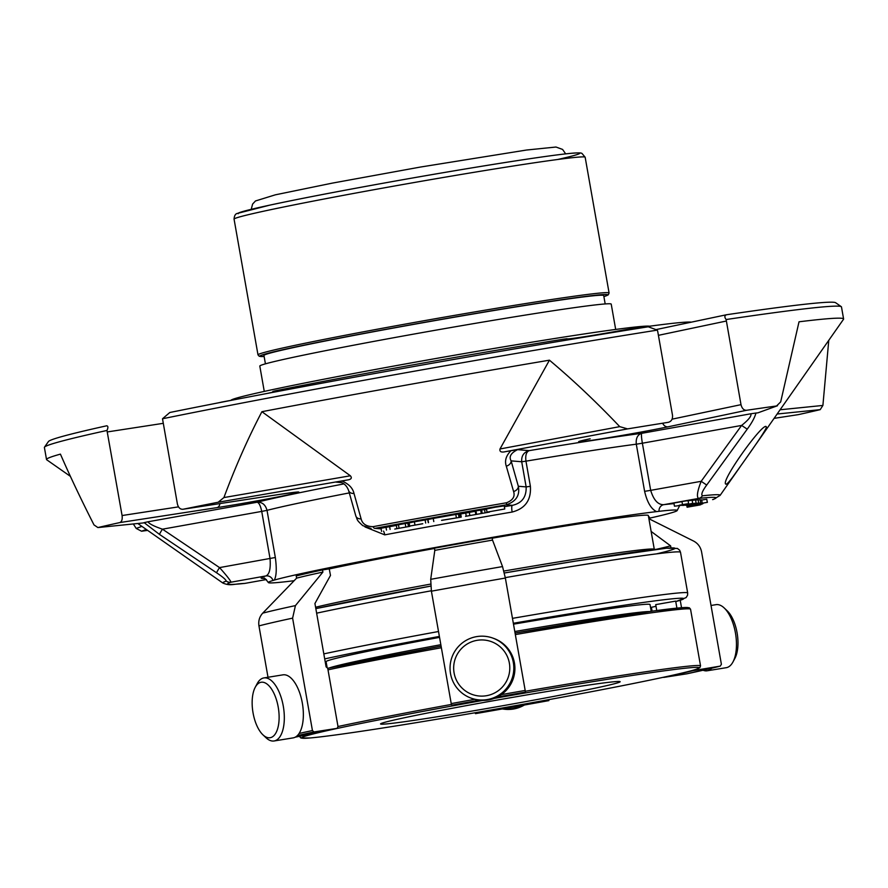 <?xml version="1.0" encoding="UTF-8"?>
<svg xmlns="http://www.w3.org/2000/svg" width="888" height="888" viewBox="0 0 888 888"><rect width="100%" height="100%" fill="white"/><g stroke="black" fill="none" stroke-linecap="round" stroke-linejoin="round"><path stroke-width="1.33" d="M525.33 695.182A121.645 3.275 -10 0 1 620.157 681.707A121.645 3.275 -10 0 1 500.921 706.06A121.645 3.275 -10 0 1 380.552 723.964A121.645 3.275 -10 0 1 525.33 695.182M441.602 520.379L460.45 517.271L441.591 520.312M422.755 523.754L409.679 526.051L422.744 523.698M504.717 509.002L487.024 512.143L504.717 509.002M465.534 516.328L489.521 512.065L465.534 516.328M460.694 513.974L461.249 517.116L460.694 513.974L476.001 511.133M394.772 529.059L409.868 526.34L394.772 529.059M381.03 528.249L381.585 531.39L381.03 528.249L396.337 525.43M349.295 492.907A207.537 5.583 -10 0 0 267.022 510.345L261.727 511.399C260.517 505.649 258.963 502.597 257.076 502.242C262.149 501.964 265.457 504.673 267.022 510.345L275.336 557.498C276.823 568.564 276.479 576.101 274.281 580.097L272.96 580.486A6.383 6.238 73 0 0 265.867 575.946C269.43 574.481 270.818 568.686 270.041 558.552L261.727 511.399L162.471 529.181A6.383 0.588 124.1 0 0 159.529 534.443L144.133 522.655L147.952 521.789C149.262 523.865 154.101 526.329 162.471 529.181L219.547 567.599A6.383 0.588 123.7 0 0 216.639 572.838L159.529 534.443M338.628 482.029L338.561 482.018C343.268 482.362 346.631 485.225 348.651 490.62L355.844 516.006A6.383 4.462 -15.9 0 0 361.105 518.881C362.382 523.931 366.356 526.529 373.027 526.673A6.383 2.198 -100.6 0 0 374.903 528.36L381.041 528.882A6.383 2.609 -100.7 0 1 381.141 528.871A213.919 5.761 170 0 0 381.041 528.882L374.903 528.36A270.352 7.271 170 0 1 506.227 504.839A6.383 0.944 -99.8 0 0 506.537 502.763C512.831 500.288 515.184 496.559 513.608 491.564L506.304 466.2C504.473 460.883 506.016 455.722 510.933 450.727L517.582 449.661C510.911 452.969 508.757 456.71 511.122 460.872A6.383 4.44 164.2 0 1 506.304 466.2M348.651 490.62A6.383 4.44 -15.8 0 0 354.012 493.484L361.105 518.881M460.45 517.271L459.895 514.13L459.174 514.208M459.695 517.216L459.14 514.063L458.419 514.152M458.952 517.149L458.397 514.008L433.244 518.437L427.972 519.536L428.527 522.677M428.271 522.644L427.716 519.502L414.396 521.811L409.124 522.91L409.679 526.051M504.773 509.013L504.218 505.871L495.304 507.203L486.469 509.002L487.024 512.143M487.057 512.432L486.502 509.29L475.946 510.844L476.512 513.986L475.946 510.844M466.2 515.806L465.645 512.665M409.179 523.199L408.58 523.276M409.113 526.273L408.558 523.132L407.836 523.21M408.358 526.207L407.803 523.065L396.281 525.119L396.847 528.249L396.281 525.119M386.491 530.092L385.936 526.95M777.289 405.816L757.908 412.842A324.076 8.725 -10 0 0 755.943 413.042C754.8 417.46 751.892 422.832 747.23 429.148L706.704 485.048L701.176 481.307L650.682 490.354C653.668 500.088 658.019 504.861 663.725 504.673A6.383 5.828 83.4 0 0 659.018 511.322L656.554 511.61C651.137 508.991 647.152 502.231 644.61 491.341L636.296 444.189L642.368 443.212C641.414 437.407 641.192 434.121 641.691 433.333C637.54 434.709 635.741 438.328 636.296 444.189A207.537 5.583 -10 0 0 525.962 461.161C525.241 455.322 526.329 451.814 529.215 450.638C523.787 452.181 521.289 455.888 521.711 461.76L525.962 461.161L530.391 486.313L526.14 486.913L518.326 486.258C520.102 495.338 516.072 501.531 506.227 504.839L512.365 505.35C521.9 503.196 526.495 497.058 526.14 486.913L521.711 461.76L511.122 460.872L518.326 486.258A6.383 4.462 164.1 0 1 513.608 491.564M747.23 429.148L741.613 425.43C748.64 419.824 751.703 415.95 750.804 413.786L755.943 413.042M699.256 504.795C701.92 504.417 701.587 504.539 698.234 505.172L687.101 507.237L699.256 504.795C701.92 504.417 701.587 504.539 698.234 505.172L699.999 504.972M688.189 505.15L688.466 506.737L699.333 504.884L689.221 506.46L689.01 505.283M687.046 505.072L687.412 507.126L698.29 505.272L688.167 506.848L687.867 505.194M698.667 504.195L701.265 503.829M691.597 505.483L694.716 504.861M694.483 505.128L689.843 505.339L707.292 502.342L689.943 505.383M703.019 503.529L698.789 504.395M690.176 505.505L692.607 505.094L690.176 505.505M694.993 503.496L690.165 504.551C684.115 505.538 683.682 505.527 688.877 504.495L696.947 503.23M685.247 505.106L688.877 504.462M689.421 504.351L686.979 504.972M695.582 500.099L698.112 499.8L698.667 502.941L695.57 503.596M692.54 503.607L687.823 504.662C681.64 505.683 681.041 505.694 686.024 504.695L694.361 503.374M682.606 505.239L686.002 504.562M686.668 504.506L684.359 505.117M696.103 503.085L693.206 503.696M691.075 505.006L697.446 503.896C701.342 503.174 701.476 503.096 697.835 503.663L688.833 505.272M697.835 503.529L702.208 502.997M697.391 503.607L697.446 503.896C701.342 503.174 701.476 503.096 697.835 503.663L697.813 503.529M692.518 504.229L692.973 504.151C688.211 505.039 688.034 505.128 692.451 504.428L687.334 505.028M692.973 504.151C688.211 505.039 688.034 505.128 692.451 504.428L692.418 504.251M698.146 499.988L700.155 499.755L700.71 502.908L694.316 504.162M685.27 504.628L684.304 504.717C679.853 505.561 680.042 505.594 684.859 504.806L679.109 505.538M684.304 504.717C679.853 505.561 680.042 505.594 684.859 504.806L684.837 504.673M688.089 500.754L692.14 500.199L692.684 503.341L687.09 504.473M678.044 505.672L682.506 504.639C694.105 502.664 686.024 504.373 677.433 505.86L674.458 506.171L673.903 503.03L681.973 501.62M688.056 500.599L681.951 501.498L682.506 504.639L688.611 503.74L688.067 500.599M684.293 504.384L686.757 504.051M694.916 505.083L702.486 503.94L694.916 505.083M354.012 493.484C352.78 488.056 348.751 483.893 341.913 481.007L338.561 482.018M106.838 425.774L106.627 425.807C108.181 425.985 108.303 427.528 106.971 430.458L122.078 515.54C122.544 519.413 121.789 521.756 119.825 522.566A404.684 10.889 170 0 0 97.891 527.561L143.29 522.943A324.076 8.725 -10 0 1 144.133 522.655M143.29 522.943L97.891 527.561L93.995 524.908C80.975 499.267 69.786 475.679 60.428 454.123A404.684 10.889 -10 0 0 46.52 459.518A404.684 10.889 -10 0 0 46.72 459.784L70.385 476.345M133.333 523.976L136.219 528.46L141.558 531.224A404.684 10.889 170 0 0 147.608 530.38M275.336 557.498L219.547 567.599C226.662 575.579 230.48 580.452 230.991 582.195A6.383 6.294 -108.8 0 1 226.274 581.107A252.514 6.793 170 0 0 222.921 583.072L137.818 523.52M226.274 581.107C225.907 579.642 222.688 576.889 216.639 572.838M798.29 414.641L774.081 418.359L798.29 414.641A404.684 10.889 170 0 0 820.212 409.646L822.899 405.439L828.77 340.326M841.28 306.671A404.684 10.889 170 0 1 841.48 306.937L843.6 318.981A404.684 10.889 -10 0 0 799.022 321.8L780.685 401.887L776.545 405.971A404.684 10.889 170 0 0 746.53 410.289C743.8 410.323 741.957 408.447 741.003 404.662L726.129 319.536C724.342 317.16 724.486 315.562 726.539 314.741A399.822 10.756 170 0 1 835.652 302.73L841.28 306.671A404.684 10.889 170 0 0 726.129 319.536M777.488 405.749L757.908 412.842M732.678 477.145C743.223 462.415 765.689 431.235 766.322 427.394L766.244 426.673C763.081 421.9 719.68 482.339 725.907 484.16C726.673 484.482 728.926 482.151 732.678 477.145M843.6 318.981A404.684 10.889 -10 0 1 843.511 319.291L745.065 459.773M706.704 485.048C702.375 490.942 700.943 494.527 702.408 495.804A6.383 5.939 83.9 0 1 698.612 498.423C696.436 497.003 697.291 491.297 701.176 481.307L741.613 425.43L642.368 443.212L650.682 490.354L644.61 491.341M657.331 330.114A404.684 10.889 170 0 0 162.504 418.759L169.819 412.498A399.822 10.756 170 0 1 648.24 326.784L657.331 330.114L657.753 331.579L672.494 415.196C672.849 419.069 671.428 421.445 668.242 422.333A404.684 10.889 170 0 0 627.572 428.893L619.735 426.64C596.403 402.075 572.982 379.931 549.439 360.184L499.988 448.973L619.735 426.64M627.572 428.893L505.516 451.648C501.287 452.636 499.445 451.748 499.988 448.973M261.904 411.699C248.041 438.139 235.387 466.755 223.92 497.558L350.372 475.779L261.904 411.699A404.684 10.889 -10 0 1 549.439 360.184M350.372 475.779C352.303 478.099 351.193 479.52 347.03 480.042L218.148 502.242A404.684 10.889 170 0 0 183.028 509.257L280.097 494.339A6.383 4.029 81.3 0 1 279.964 494.35M341.913 481.007A324.076 8.725 -10 0 1 347.03 480.042M505.516 451.648A324.076 8.725 -10 0 1 510.933 450.727M223.92 497.558L218.148 502.242M702.408 495.804A252.514 6.793 170 0 1 720.09 495.404L713.564 499.356A6.383 6.294 -108.8 0 1 712.609 499.6L712.609 499.6A247.996 6.671 170 0 0 698.612 498.423L663.725 504.673A213.919 5.761 170 0 1 674.003 503.629M687.101 507.237L686.724 505.128M689.521 506.349L689.332 505.25M707.392 502.386L706.737 499.2L701.698 500.066M707.292 502.342L706.737 499.2M692.163 500.388L695.548 499.933M700.199 499.988L701.653 499.855M119.825 522.566L217.038 507.614A51.082 1.376 -10 0 0 287.779 494.938A51.082 1.376 -10 0 0 280.242 494.305L183.028 509.257C180.209 509.457 178.322 507.67 177.378 503.896L162.504 418.759M106.627 425.807A399.822 10.756 170 0 0 48.44 441.536L44.489 447.164A404.684 10.889 170 0 0 44.4 447.485L46.52 459.518M106.971 430.458A404.684 10.889 170 0 0 44.489 447.164M726.195 314.818L656.532 329.492L726.539 314.741M590.176 438.772A6.383 4.951 -101.9 0 1 589.976 438.816L589.765 438.861A51.082 1.376 -10 0 0 597.313 439.493A51.082 1.376 -10 0 0 668.054 426.817L746.53 410.289M273.138 391.386L275.136 390.842A254.989 6.86 170 0 1 563.603 339.172L567.021 338.728L567.277 340.004M272.949 392.085A44.7 1.199 -10 0 1 267.155 393.451M232.678 400.066A44.7 1.199 -10 0 1 228.238 400.843L221.889 402.053A254.989 6.86 170 0 0 218.781 402.764M691.319 322.155A254.989 6.86 170 0 0 629.559 329.026L622.632 330.192A44.7 1.199 -10 0 1 567.055 338.894M264.435 578.465A213.919 5.761 170 0 1 265.867 575.946L230.991 582.195A247.996 6.671 170 0 0 244.999 583.372A6.383 5.939 83.9 0 1 244.555 583.438M244.999 583.372L266.4 579.542L244.999 583.372M383.538 531.102A6.383 2.609 -100.7 0 1 384.748 534.865L364.968 526.917M504.362 506.715A213.919 5.761 170 0 1 512.365 505.35A6.383 1.376 -99.7 0 0 512.143 512.043A207.537 5.583 170 0 0 384.748 534.865M530.391 486.313C531.302 500.044 525.219 508.624 512.143 512.043M656.554 511.61A207.537 5.583 170 0 0 451.104 544.655A207.537 5.583 170 0 0 274.281 580.097M659.018 511.322A207.581 5.583 -10 0 1 677.211 510.445A207.581 5.583 -10 0 1 672.616 512.454L671.295 512.842A207.537 5.583 170 0 1 649.55 518.17M272.96 580.486A207.581 5.583 -10 0 0 268.365 582.528A207.581 5.583 -10 0 0 286.546 581.618L289.011 581.329A207.537 5.583 170 0 0 294.15 580.697M686.735 673.837A243.701 6.56 170 0 0 720.146 666.133L692.573 670.751A214.43 5.772 170 0 1 663.713 677.411L686.801 673.826L720.279 666.1L721.389 664.28L701.576 551.87C700.565 546.975 697.924 543.378 693.639 541.081L649.716 519.136L649.328 516.96L648.606 517.082M295.216 737.195L337.074 728.36L338.006 726.573L327.728 668.298L326.096 666.821L314.929 603.507L330.491 575.424L329.237 568.875L322.499 569.918A197.802 5.328 170 0 0 296.237 575.979L296.614 578.144A197.802 5.328 -10 0 1 322.888 572.094L322.499 569.918M503.885 571.051A178.255 4.795 170 0 1 654.301 549.35L648.329 515.517A178.255 4.795 170 0 0 492.196 538.206M434.476 548.462A178.255 4.795 170 0 0 329.259 568.953M492.152 537.928A197.802 5.328 170 0 0 434.432 548.185L434.809 550.36A197.802 5.328 -10 0 1 492.529 540.104L492.152 537.928M265.423 363.847L263.947 355.478A172.494 4.64 -10 0 1 469.241 314.663A172.494 4.64 -10 0 1 603.707 295.56L605.183 303.94M264.269 391.408L259.807 366.078A178.421 4.806 -10 0 1 339.904 347.852A178.421 4.806 -10 0 1 519.036 316.095A178.421 4.806 -10 0 1 611.221 304.118L615.684 329.448M230.88 400.388A212.887 5.728 -10 0 1 393.195 366.178A212.887 5.728 -10 0 1 627.838 327.883A212.887 5.728 -10 0 1 649.528 326.218M513.497 624.186A164.469 4.429 -10 0 1 521.833 622.765A164.469 4.429 -10 0 1 650.027 604.55L651.215 611.288M327.173 667.787L326.085 661.671A164.469 4.429 -10 0 1 439.549 637.373M656.754 610.544L655.71 604.628L675.679 601.109L676.911 608.114M703.074 670.24A31.924 14.641 -99.2 0 0 707.192 670.784L726.24 667.698A31.924 14.641 -99.2 0 0 732.966 661.971L734.909 658.33A28.094 12.887 -99.2 0 0 727.205 610.822L724.22 607.98A31.924 14.641 -99.2 0 0 716.028 604.661L711.022 605.472M476.856 640.37A28.094 28.061 109.8 0 1 508.103 677.611A28.094 28.061 109.8 0 1 460.239 686.113A28.094 28.061 109.8 0 1 476.856 640.37M260.75 682.328A28.094 12.887 80.8 0 1 279.076 715.018A28.094 12.887 80.8 0 1 262.915 734.809A28.094 12.887 80.8 0 1 255.222 687.301A28.094 12.887 80.8 0 1 260.75 682.328M502.408 708.935A31.924 31.879 -70.2 0 0 524.375 705.028M503.096 708.813A31.924 31.879 -70.2 0 0 521.678 705.516M732.966 661.971A31.924 14.641 -99.2 0 0 724.22 607.98M707.192 670.784A31.924 14.641 -99.2 0 0 707.625 670.706A31.924 14.641 -99.2 0 0 711.688 668.231M476.379 636.663A31.924 31.879 109.8 0 1 511.932 678.876A31.924 31.879 109.8 0 1 450.161 665.401A31.924 31.879 109.8 0 1 476.379 636.663M492.718 638.05L493.828 638.45A31.924 31.879 109.8 0 1 488.578 699.922A31.924 31.879 109.8 0 1 472.238 698.545L471.128 698.146M255.222 687.301L257.165 683.66A31.924 14.641 80.8 0 1 263.447 678.01A31.924 14.641 80.8 0 1 263.88 677.933A31.924 14.641 80.8 0 1 283.45 707.103A31.924 14.641 80.8 0 1 274.103 740.969A31.924 14.641 80.8 0 1 265.912 737.65L262.915 734.809M282.495 674.924A31.924 14.641 80.8 0 1 282.928 674.847A31.924 14.641 80.8 0 1 302.408 703.54A31.924 14.641 80.8 0 1 293.584 737.795A31.924 14.641 80.8 0 1 293.14 737.884L274.103 740.969M296.614 578.144L262.737 613.142C259.485 616.705 258.219 620.956 258.952 625.896L268.01 677.267M308.158 735.02A214.43 5.772 170 0 1 337.007 728.371L313.986 731.945L312.432 730.547L292.607 618.137L295.426 605.605L322.888 572.094M434.809 550.36L430.702 579.331L431.401 591.186L451.226 703.596L451.859 705.172L458.33 704.806A214.43 5.772 170 0 1 482.706 700.421L458.341 704.806M521.733 693.55L494.261 698.368A214.43 5.772 170 0 1 521.733 693.55L525.263 692.129L525.185 690.453L505.361 578.044L502.53 566.577L492.529 540.104M652.103 611.166L651.426 607.325M670.984 547.896L670.629 545.876A214.508 5.772 -10 0 1 656.609 549.25M681.529 607.703L680.23 600.321M651.137 531.435L670.629 545.876M548.862 700.61L542.39 700.965A214.43 5.772 170 0 1 478.998 712.231L475.457 713.652A243.701 6.56 170 0 0 548.862 700.61M506.537 502.763A274.858 7.393 170 0 0 373.027 526.673M456.343 517.538L455.788 514.396M433.788 521.578L433.244 518.437M425.663 523.043L425.108 519.891M414.951 524.963L414.396 521.811M485.103 512.787L484.548 509.645M482.173 513.231L481.618 510.089M481.207 513.153L480.652 510.012M475.779 514.407L475.224 511.266M469.796 515.162L469.241 512.021M405.749 526.606L405.206 523.465M398.978 527.816L398.423 524.675M390.121 529.437L389.566 526.295M341.092 482.55L336.23 482.151M147.952 521.789L257.076 502.242A217.116 5.839 -10 0 1 343.778 483.916M136.219 528.46L141.88 526.373M146.32 529.47L141.558 531.224M820.212 409.646L777.122 414.019M780.097 409.779L822.899 405.439M517.582 449.661L529.215 450.638A217.116 5.839 -10 0 1 641.691 433.333L750.804 413.786M460.75 514.319A213.919 5.761 170 0 0 459.951 514.452M280.242 494.305A6.383 4.029 81.3 0 1 280.097 494.339L296.892 492.063M122.078 515.54L178.51 506.859M217.038 507.614A6.383 4.029 -98.7 0 0 219.924 503.585M163.181 423.343L107.337 431.934M726.262 321.045L658.408 335.331M672.072 419.169L741.003 404.662M662.781 423.487A6.383 4.951 78.1 0 0 668.054 426.817M580.519 440.981L589.976 438.816A6.383 4.951 -101.9 0 1 589.765 438.861M712.587 499.611L713.564 499.356M557.642 159.496A173.393 4.662 170 0 0 447.696 171.928A173.393 4.662 170 0 0 238.239 213.697M234.066 219.147C234.299 215.773 235.364 213.864 237.24 213.442L269.908 205.106C299.167 198.868 338.006 191.375 386.424 182.639C460.983 169.197 538.872 156.721 566.822 153.757C581.507 152.259 580.874 153.091 581.951 153.391L585.159 157.243A178.255 4.795 170 0 0 408.78 183.472A178.255 4.795 170 0 0 234.066 219.147L257.997 354.878A178.255 4.795 -10 0 1 428.582 319.924A178.255 4.795 -10 0 1 608.857 292.785A178.255 4.795 -10 0 1 609.09 292.973L608.291 294.827L603.884 296.581A176.634 4.751 -10 0 0 607.547 294.661A176.634 4.751 -10 0 0 410.123 324.908A176.634 4.751 -10 0 0 264.125 356.476L259.263 356.299L257.997 354.878M329.148 668.009A164.469 4.429 -10 0 1 440.837 644.699M514.785 631.523A164.469 4.429 -10 0 1 523.121 630.091A164.469 4.429 -10 0 1 649.328 611.555M513.331 623.276A198.69 5.35 -10 0 1 667.876 599.289A198.69 5.35 -10 0 1 675.757 601.576M655.999 606.304A198.69 5.35 -10 0 1 650.549 607.503L656.01 606.315M325.73 664.757L326.606 664.635A198.69 5.35 -10 0 1 325.73 664.746M324.697 658.907A198.69 5.35 -10 0 1 439.382 636.43M327.728 668.309A201.942 5.439 -10 0 1 441.103 646.187L327.728 668.309M515.329 634.587A203.563 5.483 -10 0 1 690.542 609.201L689.321 607.78L684.881 607.492L653.879 610.922L515.051 633.033A201.942 5.439 -10 0 1 687.29 608.802M494.105 698.423A201.942 5.439 -10 0 1 690.143 667.743A201.942 5.439 -10 0 1 608.569 688.4A201.942 5.439 -10 0 1 312.321 737.762A201.942 5.439 -10 0 1 482.872 700.421M525.296 691.275A203.563 5.483 -10 0 1 700.543 665.889L690.542 609.201M328.005 669.841A203.563 5.483 -10 0 1 441.369 647.74M337.995 726.517A203.563 5.483 -10 0 1 451.426 704.417M262.737 613.142A239.105 6.438 -10 0 1 295.426 605.605M292.607 618.137A245.321 6.605 170 0 0 258.952 625.896M312.432 730.547A245.321 6.605 170 0 0 299.089 733.466M313.986 731.945A243.701 6.56 170 0 0 297.369 735.608M430.702 579.331A239.105 6.438 -10 0 1 502.53 566.577M505.361 578.044A245.321 6.605 170 0 0 431.401 591.186M525.185 690.453A245.321 6.605 170 0 0 501.332 694.627M474.78 699.333A245.321 6.605 170 0 0 451.226 703.596M525.263 692.129A243.701 6.56 170 0 0 497.324 697.025M479.365 700.21A243.701 6.56 170 0 0 451.859 705.172M512.465 618.359A203.563 5.483 -10 0 1 671.428 593.672A203.563 5.483 -10 0 1 687.678 592.973L687.567 595.204L686.102 597.602L675.757 601.598M323.809 653.89A203.563 5.483 -10 0 1 438.517 631.512M687.678 592.973L680.508 552.258A203.563 5.483 170 0 0 664.257 552.958A203.563 5.483 170 0 0 505.283 577.633M431.335 590.786A203.563 5.483 170 0 0 316.639 613.175M656.476 553.879A198.69 5.35 170 0 0 504.351 572.993L576.112 561.016L666.366 548.229L677.433 548.44L679.642 550.205L680.508 552.258M430.713 586.091A198.69 5.35 170 0 0 315.828 608.613L430.713 586.091M430.58 584.104A178.255 4.795 170 0 0 315.584 607.248M355.844 516.006C357.753 520.19 356.11 519.658 362.759 525.618L371.084 528.56M720.09 495.404L740.015 466.977M695.559 499.933L696.114 503.074M701.664 499.855L702.219 502.997M689.51 506.182L689.343 505.25M272.971 392.352L272.894 391.386M222.921 583.072C230.669 586.247 232.745 583.904 244.566 583.438L245.099 583.361M679.964 504.983L677.211 510.445M268.365 582.528C265.379 578.687 263.903 577.3 263.914 578.343M251.226 209.324L252.592 204.096L255.478 200.966L275.336 194.827L332.523 183.083L420.346 167.066L526.551 150.028L555.988 147.031L562.581 149.428L565.667 153.879M585.159 157.243L609.09 292.973M263.88 677.933L282.928 674.847M299.611 736.585L300.965 738.061L310.423 737.939C327.45 736.374 359.762 731.768 407.381 724.097C469.597 714.063 549.628 699.866 608.602 688.389C655.189 679.32 684.271 672.993 695.87 669.419L699.844 667.676L700.543 665.889M548.873 700.61L475.457 713.652"/></g></svg>
